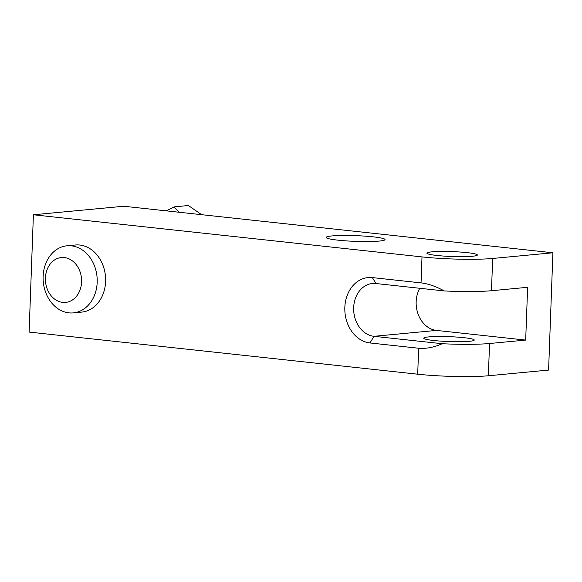 <?xml version="1.0" encoding="UTF-8"?>
<svg xmlns="http://www.w3.org/2000/svg" width="582" height="582" viewBox="0 0 582 582"><rect width="100%" height="100%" fill="white"/><g stroke="black" fill="none" stroke-linecap="round" stroke-linejoin="round"><path stroke-width="0.87" d="M33.4 214.773L29.1 332.075L417.701 374.204A50.547 4.903 -177.9 0 0 488.363 375.761L548.6 370.072L552.9 252.777L123.755 206.246L33.4 214.773L422.001 256.902A50.547 4.903 2.1 0 0 492.663 258.459L552.9 252.777M472.388 256.262A25.273 2.452 2.1 0 0 477.371 254.989A25.273 2.452 2.1 0 0 460.093 252.028A25.273 2.452 2.1 0 0 431.844 251.861A25.273 2.452 2.1 0 0 426.861 253.134A25.273 2.452 2.1 0 0 444.146 256.102A25.273 2.452 2.1 0 0 472.388 256.262M469.274 341.307A25.273 2.452 2.1 0 0 474.25 340.034A25.273 2.452 2.1 0 0 456.972 337.073A25.273 2.452 2.1 0 0 428.723 336.905A25.273 2.452 2.1 0 0 423.74 338.178A25.273 2.452 2.1 0 0 441.025 341.139A25.273 2.452 2.1 0 0 469.274 341.307M492.663 258.459L491.484 290.716A50.547 4.903 -177.9 0 1 444.212 290.935C436.158 286.482 428.439 283.798 421.048 282.881L372.385 277.599L375.921 283.529L444.212 290.935M491.484 290.716L527.627 287.304L525.684 340.092L489.549 343.504L488.363 375.761M379.217 241.072A29.486 2.859 2.1 0 0 385.029 239.588A29.486 2.859 2.1 0 0 364.87 236.125A29.486 2.859 2.1 0 0 331.915 235.943A29.486 2.859 2.1 0 0 326.102 237.427A29.486 2.859 2.1 0 0 346.261 240.883A29.486 2.859 2.1 0 0 379.217 241.072M489.549 343.504A50.547 4.903 2.1 0 1 442.276 343.722C433.925 347.374 426.053 348.88 418.647 348.232L369.992 342.958A32.854 26.321 84.6 0 1 344.835 307.42A32.854 26.321 84.6 0 1 372.385 277.599M105.589 281.484A33.698 26.998 84.6 0 1 81.727 312.098A33.698 26.998 -95.4 0 0 105.604 278.749A33.698 26.998 -95.4 0 0 79.785 245.037A33.698 26.998 -95.4 0 0 75.391 245.007A33.698 26.998 84.6 0 1 105.589 281.484M442.276 343.722L373.986 336.316A26.539 21.258 84.6 0 1 353.66 309.77A26.539 21.258 84.6 0 1 372.458 283.507A26.539 21.258 84.6 0 1 375.921 283.529M419.789 288.286A26.539 21.258 -95.4 0 0 418.407 314.92A26.539 21.258 -95.4 0 0 436.478 330.416L525.684 340.092M66.981 245.8A33.698 26.998 -95.4 0 1 97.187 282.277A33.698 26.998 84.6 0 1 73.317 312.89A33.698 26.998 84.6 0 1 43.119 276.414A33.698 26.998 -95.4 0 1 66.981 245.8L75.391 245.007M81.575 281.935A22.531 18.049 -95.4 0 0 64.318 257.557A22.531 18.049 -95.4 0 0 45.418 278.014A22.531 18.049 84.6 0 0 62.674 302.385A22.531 18.049 84.6 0 0 81.575 281.935M166.226 210.851L174.127 206.865L188.379 205.519L201.663 214.693M174.127 206.865L178.921 212.226M422.001 256.902L421.048 282.881M418.647 348.232L417.701 374.204M369.992 342.958L373.986 336.316L436.478 330.416M73.317 312.89L81.727 312.098"/></g></svg>
